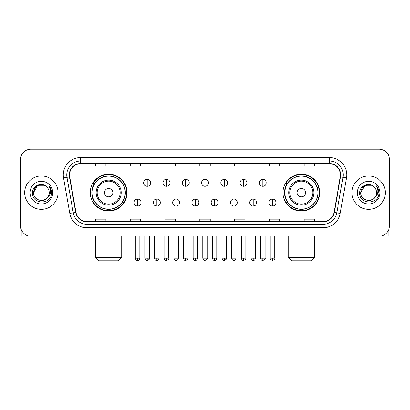 <?xml version="1.0" encoding="UTF-8"?>
<svg xmlns="http://www.w3.org/2000/svg" width="410" height="410" viewBox="0 0 410 410"><rect width="100%" height="100%" fill="white"/><g stroke="black" fill="none" stroke-linecap="round" stroke-linejoin="round"><path stroke-width="0.61" d="M282.905 192.654A18.435 18.435 0 0 0 301.335 211.088A18.435 18.435 0 0 0 319.769 192.654A18.435 18.435 0 0 0 301.335 174.219A18.435 18.435 0 0 0 282.905 192.654M90.231 192.654A18.435 18.435 0 0 0 108.665 211.088A18.435 18.435 0 0 0 127.095 192.654A18.435 18.435 0 0 0 108.665 174.219A18.435 18.435 0 0 0 90.231 192.654M94.654 202.043A16.866 16.866 0 0 1 94.654 183.265M287.323 202.043A16.866 16.866 0 0 1 287.323 183.265M20.5 159.613L20.5 225.695A10.434 10.434 0 0 0 30.934 236.129L379.065 236.129A10.434 10.434 0 0 0 389.5 225.695L389.5 159.613A10.434 10.434 0 0 0 379.065 149.178L30.934 149.178A10.434 10.434 0 0 0 20.5 159.613L20.5 225.695M24.672 192.654A16.692 16.692 0 0 0 41.369 209.346A16.692 16.692 0 0 0 58.061 192.654A16.692 16.692 0 0 0 41.369 175.962A16.692 16.692 0 0 0 24.672 192.654A16.692 16.692 0 0 0 41.369 209.346A16.692 16.692 0 0 0 58.061 192.654A16.692 16.692 0 0 0 41.369 175.962A16.692 16.692 0 0 0 24.672 192.654M351.939 192.654A16.692 16.692 0 0 0 368.631 209.346A16.692 16.692 0 0 0 385.328 192.654A16.692 16.692 0 0 0 368.631 175.962A16.692 16.692 0 0 0 351.939 192.654A16.692 16.692 0 0 0 368.631 209.346A16.692 16.692 0 0 0 385.328 192.654A16.692 16.692 0 0 0 368.631 175.962A16.692 16.692 0 0 0 351.939 192.654M69.536 174.916A11.131 11.131 0 0 1 80.667 163.79L329.332 163.79A11.131 11.131 0 0 1 340.295 176.848L334.037 212.324A11.131 11.131 0 0 1 323.08 221.518L86.92 221.518A11.131 11.131 0 0 1 75.963 212.324L69.705 176.848A11.131 11.131 0 0 1 69.536 174.916M69.259 174.916A11.408 11.408 0 0 0 69.433 176.9L75.686 212.37A11.408 11.408 0 0 0 86.92 221.8L323.08 221.8A11.408 11.408 0 0 0 334.314 212.37L340.566 176.9A11.408 11.408 0 0 0 329.332 163.508L80.667 163.508A11.408 11.408 0 0 0 69.259 174.916M63.54 177.935A17.389 17.389 0 0 1 80.667 157.527L329.332 157.527A17.389 17.389 0 0 1 346.46 177.935L340.203 213.41A17.389 17.389 0 0 1 323.08 227.781L86.92 227.781A17.389 17.389 0 0 1 69.797 213.41L63.54 177.935L66.968 177.33A13.909 13.909 0 0 1 80.667 161.007L329.332 161.007A13.909 13.909 0 0 1 343.032 177.33L336.779 212.805A13.909 13.909 0 0 1 323.08 224.301L86.92 224.301A13.909 13.909 0 0 1 73.221 212.805L66.968 177.33A13.909 13.909 0 0 1 66.753 174.916M379.065 149.178L30.934 149.178M30.934 236.129L379.065 236.129M389.5 225.695L389.5 159.613M334.314 212.37L336.779 212.805L343.032 177.33L346.46 177.935M199.783 163.79L199.783 166.142L210.217 166.142L210.217 163.79M165.004 163.79L165.004 166.142L175.439 166.142L175.439 163.79M130.226 163.79L130.226 166.142L140.661 166.142L140.661 163.79M95.448 163.79L95.448 166.142L105.882 166.142L105.882 163.79M234.561 163.79L234.561 166.142L244.995 166.142L244.995 163.79M269.339 163.79L269.339 166.142L279.774 166.142L279.774 163.79M304.117 163.79L304.117 166.142L314.552 166.142L314.552 163.79M210.217 221.518L210.217 219.165L199.783 219.165L199.783 221.518M175.439 221.518L175.439 219.165L165.004 219.165L165.004 221.518M140.661 221.518L140.661 219.165L130.226 219.165L130.226 221.518M105.882 221.518L105.882 219.165L95.448 219.165L95.448 221.518M244.995 221.518L244.995 219.165L234.561 219.165L234.561 221.518M279.774 221.518L279.774 219.165L269.339 219.165L269.339 221.518M314.552 221.518L314.552 219.165L304.117 219.165L304.117 221.518M46.514 186.714A7.862 7.862 0 0 1 49.226 192.654C49.707 202.791 33.025 202.791 33.507 192.654L37.438 185.848L45.295 185.848L46.514 186.714C41.692 181.661 32.405 185.822 32.492 192.654C31.611 204.79 51.281 205.102 51.599 193.243L51.619 192.654C51.588 190.076 50.732 187.811 49.046 185.863C50.328 187.964 50.778 190.23 50.399 192.654C50.03 194.714 49.031 196.4 47.391 197.702A7.862 7.862 0 0 0 49.226 192.654C49.707 202.791 33.025 202.791 33.507 192.654C34.271 187.006 37.51 184.459 43.224 185.018M47.391 197.702C43.219 203.345 33.097 199.737 33.507 192.654M30.027 192.654A11.336 11.336 0 0 0 41.369 203.99A11.336 11.336 0 0 0 52.706 192.654A11.336 11.336 0 0 0 41.369 181.317A11.336 11.336 0 0 0 30.027 192.654M49.123 185.95L51.614 192.951M21.197 229.441L21.197 236.129L61.541 236.129M118.229 260.821L99.097 260.821L95.622 257.342L121.703 257.342L118.229 260.821M112.837 192.654A4.172 4.172 0 0 0 108.665 188.482A4.172 4.172 0 0 0 104.488 192.654A4.172 4.172 0 0 0 108.665 196.826A4.172 4.172 0 0 0 112.837 192.654M121.186 192.654A12.52 12.52 0 0 0 108.665 180.133A12.52 12.52 0 0 0 96.145 192.654A12.52 12.52 0 0 0 108.665 205.174A12.52 12.52 0 0 0 121.186 192.654A12.52 12.52 0 0 1 108.665 205.174A12.52 12.52 0 0 1 96.145 192.654M125.183 192.654A16.518 16.518 0 0 0 108.665 176.136A16.518 16.518 0 0 0 92.142 192.654A16.518 16.518 0 0 0 108.665 209.172A16.518 16.518 0 0 0 125.183 192.654M126.746 192.654A18.086 18.086 0 0 1 93.208 202.043L94.884 202.043A16.677 16.677 0 0 0 119.694 205.159A16.677 16.677 0 0 0 119.694 180.149A16.677 16.677 0 0 0 94.884 183.265L93.208 183.265A18.086 18.086 0 0 1 126.746 192.654M310.903 260.821L291.771 260.821L288.297 257.342L314.378 257.342L310.903 260.821M305.511 192.654A4.172 4.172 0 0 0 301.335 188.482A4.172 4.172 0 0 0 297.163 192.654A4.172 4.172 0 0 0 301.335 196.826A4.172 4.172 0 0 0 305.511 192.654M313.855 192.654A12.52 12.52 0 0 0 301.335 180.133A12.52 12.52 0 0 0 288.814 192.654A12.52 12.52 0 0 0 301.335 205.174A12.52 12.52 0 0 0 313.855 192.654A12.52 12.52 0 0 1 301.335 205.174A12.52 12.52 0 0 1 288.814 192.654M317.858 192.654A16.518 16.518 0 0 0 301.335 176.136A16.518 16.518 0 0 0 284.817 192.654A16.518 16.518 0 0 0 301.335 209.172A16.518 16.518 0 0 0 317.858 192.654M319.421 192.654A18.086 18.086 0 0 1 285.883 202.043L287.559 202.043A16.677 16.677 0 0 0 312.369 205.159A16.677 16.677 0 0 0 312.369 180.149A16.677 16.677 0 0 0 287.559 183.265L285.883 183.265A18.086 18.086 0 0 1 319.421 192.654M147.2 179.334A3.48 3.48 0 0 0 143.72 182.809A3.48 3.48 0 0 0 147.2 186.289A3.48 3.48 0 0 0 150.675 182.809A3.48 3.48 0 0 0 147.2 179.334L147.2 186.289A3.48 3.48 0 0 0 150.675 182.809A3.48 3.48 0 0 0 147.2 179.334M166.465 179.334A3.48 3.48 0 0 0 162.985 182.809A3.48 3.48 0 0 0 166.465 186.289A3.48 3.48 0 0 0 169.945 182.809A3.48 3.48 0 0 0 166.465 179.334L166.465 186.289A3.48 3.48 0 0 0 169.945 182.809A3.48 3.48 0 0 0 166.465 179.334M185.735 179.334A3.48 3.48 0 0 0 182.255 182.809A3.48 3.48 0 0 0 185.735 186.289A3.48 3.48 0 0 0 189.21 182.809A3.48 3.48 0 0 0 185.735 179.334L185.735 186.289A3.48 3.48 0 0 0 189.21 182.809A3.48 3.48 0 0 0 185.735 179.334M205 179.334A3.48 3.48 0 0 0 201.52 182.809A3.48 3.48 0 0 0 205 186.289A3.48 3.48 0 0 0 208.48 182.809A3.48 3.48 0 0 0 205 179.334L205 186.289A3.48 3.48 0 0 0 208.48 182.809A3.48 3.48 0 0 0 205 179.334M224.265 179.334A3.48 3.48 0 0 0 220.79 182.809A3.48 3.48 0 0 0 224.265 186.289A3.48 3.48 0 0 0 227.745 182.809A3.48 3.48 0 0 0 224.265 179.334L224.265 186.289A3.48 3.48 0 0 0 227.745 182.809A3.48 3.48 0 0 0 224.265 179.334M243.535 179.334A3.48 3.48 0 0 0 240.055 182.809A3.48 3.48 0 0 0 243.535 186.289A3.48 3.48 0 0 0 247.015 182.809A3.48 3.48 0 0 0 243.535 179.334L243.535 186.289A3.48 3.48 0 0 0 247.015 182.809A3.48 3.48 0 0 0 243.535 179.334M262.8 179.334A3.48 3.48 0 0 0 259.325 182.809A3.48 3.48 0 0 0 262.8 186.289A3.48 3.48 0 0 0 266.28 182.809A3.48 3.48 0 0 0 262.8 179.334L262.8 186.289A3.48 3.48 0 0 0 266.28 182.809A3.48 3.48 0 0 0 262.8 179.334M137.565 199.086A3.48 3.48 0 0 0 134.085 202.566A3.48 3.48 0 0 0 137.565 206.046A3.48 3.48 0 0 0 141.04 202.566A3.48 3.48 0 0 0 137.565 199.086L137.565 206.046A3.48 3.48 0 0 0 141.04 202.566A3.48 3.48 0 0 0 137.565 199.086M156.83 199.086A3.48 3.48 0 0 0 153.355 202.566A3.48 3.48 0 0 0 156.83 206.046A3.48 3.48 0 0 0 160.31 202.566A3.48 3.48 0 0 0 156.83 199.086L156.83 206.046A3.48 3.48 0 0 0 160.31 202.566A3.48 3.48 0 0 0 156.83 199.086M176.1 199.086A3.48 3.48 0 0 0 172.62 202.566A3.48 3.48 0 0 0 176.1 206.046A3.48 3.48 0 0 0 179.575 202.566A3.48 3.48 0 0 0 176.1 199.086L176.1 206.046A3.48 3.48 0 0 0 179.575 202.566A3.48 3.48 0 0 0 176.1 199.086M195.365 199.086A3.48 3.48 0 0 0 191.89 202.566A3.48 3.48 0 0 0 195.365 206.046A3.48 3.48 0 0 0 198.845 202.566A3.48 3.48 0 0 0 195.365 199.086L195.365 206.046A3.48 3.48 0 0 0 198.845 202.566A3.48 3.48 0 0 0 195.365 199.086M214.635 199.086A3.48 3.48 0 0 0 211.155 202.566A3.48 3.48 0 0 0 214.635 206.046A3.48 3.48 0 0 0 218.11 202.566A3.48 3.48 0 0 0 214.635 199.086L214.635 206.046A3.48 3.48 0 0 0 218.11 202.566A3.48 3.48 0 0 0 214.635 199.086M233.9 199.086A3.48 3.48 0 0 0 230.425 202.566A3.48 3.48 0 0 0 233.9 206.046A3.48 3.48 0 0 0 237.38 202.566A3.48 3.48 0 0 0 233.9 199.086L233.9 206.046A3.48 3.48 0 0 0 237.38 202.566A3.48 3.48 0 0 0 233.9 199.086M253.17 199.086A3.48 3.48 0 0 0 249.69 202.566A3.48 3.48 0 0 0 253.17 206.046A3.48 3.48 0 0 0 256.645 202.566A3.48 3.48 0 0 0 253.17 199.086L253.17 206.046A3.48 3.48 0 0 0 256.645 202.566A3.48 3.48 0 0 0 253.17 199.086M272.435 199.086A3.48 3.48 0 0 0 268.96 202.566A3.48 3.48 0 0 0 272.435 206.046A3.48 3.48 0 0 0 275.915 202.566A3.48 3.48 0 0 0 272.435 199.086L272.435 206.046A3.48 3.48 0 0 0 275.915 202.566A3.48 3.48 0 0 0 272.435 199.086M388.803 229.441L388.803 236.129L348.459 236.129M373.782 186.714A7.862 7.862 0 0 1 376.493 192.654C376.974 202.791 360.293 202.791 360.774 192.654L364.705 185.848L372.562 185.848L373.782 186.714C368.959 181.661 359.672 185.822 359.76 192.654C358.873 204.79 378.548 205.102 378.866 193.243L378.881 192.654C378.855 190.076 377.994 187.811 376.308 185.863C377.595 187.964 378.046 190.23 377.666 192.654C377.297 194.714 376.293 196.4 374.658 197.702A7.862 7.862 0 0 0 376.493 192.654C376.974 202.791 360.293 202.791 360.774 192.654C361.538 187.006 364.777 184.459 370.491 185.018M374.658 197.702C370.481 203.345 360.364 199.737 360.774 192.654M357.294 192.654A11.336 11.336 0 0 0 368.631 203.99A11.336 11.336 0 0 0 379.973 192.654A11.336 11.336 0 0 0 368.631 181.317A11.336 11.336 0 0 0 357.294 192.654M376.385 185.95L378.881 192.951M329.332 157.527L329.332 163.508M66.968 177.33L69.433 176.9M86.92 227.781L86.92 221.8M323.08 221.8L323.08 227.781M69.797 213.41L75.686 212.37M340.566 176.9L343.032 177.33M80.667 157.527L80.667 163.508M336.779 212.805L340.203 213.41M120.166 192.654A11.5 11.5 0 0 0 108.665 181.153A11.5 11.5 0 0 0 97.16 192.654A11.5 11.5 0 0 0 108.665 204.154A11.5 11.5 0 0 0 120.166 192.654M312.84 192.654A11.5 11.5 0 0 0 301.335 181.153A11.5 11.5 0 0 0 289.834 192.654A11.5 11.5 0 0 0 301.335 204.154A11.5 11.5 0 0 0 312.84 192.654M147.2 258.213L144.935 258.213C145.33 259.822 146.088 260.575 147.2 260.473L147.2 258.213L149.46 258.213L149.46 236.129M166.465 258.213L164.205 258.213C164.6 259.822 165.353 260.575 166.465 260.473L166.465 258.213L168.725 258.213L168.725 236.129M185.735 258.213L183.47 258.213C183.864 259.822 184.618 260.575 185.735 260.473L185.735 258.213L187.995 258.213L187.995 236.129M205 258.213L202.74 258.213C203.135 259.822 203.888 260.575 205 260.473L205 258.213L207.26 258.213L207.26 236.129M224.265 258.213L222.005 258.213C222.399 259.822 223.153 260.575 224.265 260.473L224.265 258.213L226.53 258.213L226.53 236.129M243.535 258.213L241.275 258.213C241.669 259.822 242.423 260.575 243.535 260.473L243.535 258.213L245.795 258.213L245.795 236.129M262.8 258.213L260.54 258.213C260.934 259.822 261.688 260.575 262.8 260.473L262.8 258.213L265.065 258.213L265.065 236.129M137.565 258.213L135.305 258.213C135.7 259.822 136.453 260.575 137.565 260.473L137.565 258.213L139.825 258.213L139.825 236.129M156.83 258.213L154.57 258.213C154.965 259.822 155.718 260.575 156.83 260.473L156.83 258.213L159.09 258.213L159.09 236.129M176.1 258.213L173.84 258.213C174.235 259.822 174.988 260.575 176.1 260.473L176.1 258.213L178.36 258.213L178.36 236.129M195.365 258.213L193.105 258.213C193.499 259.822 194.253 260.575 195.365 260.473L195.365 258.213L197.625 258.213L197.625 236.129M214.635 258.213L212.375 258.213C212.769 259.822 213.523 260.575 214.635 260.473L214.635 258.213L216.895 258.213L216.895 236.129M233.9 258.213L231.64 258.213C232.034 259.822 232.788 260.575 233.9 260.473L233.9 258.213L236.16 258.213L236.16 236.129M253.17 258.213L250.91 258.213C251.304 259.822 252.058 260.575 253.17 260.473L253.17 258.213L255.43 258.213L255.43 236.129M272.435 258.213L270.175 258.213C269.718 258.935 270.472 259.689 272.435 260.473L272.435 258.213L274.695 258.213L274.695 236.129M121.703 236.129L121.703 257.342M95.622 236.129L95.622 257.342M314.378 236.129L314.378 257.342M288.297 236.129L288.297 257.342M144.935 258.213L144.935 236.129M149.46 258.213C149.916 258.935 149.163 259.689 147.2 260.473M164.205 258.213L164.205 236.129M168.725 258.213C169.186 258.935 168.433 259.689 166.465 260.473M183.47 258.213L183.47 236.129M187.995 258.213C188.451 258.935 187.698 259.689 185.735 260.473M202.74 258.213L202.74 236.129M207.26 258.213C207.721 258.935 206.968 259.689 205 260.473M222.005 258.213L222.005 236.129M226.53 258.213C226.986 258.935 226.233 259.689 224.265 260.473M241.275 258.213L241.275 236.129M245.795 258.213C246.256 258.935 245.503 259.689 243.535 260.473M260.54 258.213L260.54 236.129M265.065 258.213C265.521 258.935 264.768 259.689 262.8 260.473M135.305 258.213L135.305 236.129M139.825 258.213C139.431 259.822 138.677 260.575 137.565 260.473M154.57 258.213L154.57 236.129M159.09 258.213C158.696 259.822 157.942 260.575 156.83 260.473M173.84 258.213L173.84 236.129M178.36 258.213C177.966 259.822 177.212 260.575 176.1 260.473M193.105 258.213L193.105 236.129M197.625 258.213C197.23 259.822 196.477 260.575 195.365 260.473M212.375 258.213L212.375 236.129M216.895 258.213C216.5 259.822 215.747 260.575 214.635 260.473M231.64 258.213L231.64 236.129M236.16 258.213C235.765 259.822 235.012 260.575 233.9 260.473M250.91 258.213L250.91 236.129M255.43 258.213C255.035 259.822 254.282 260.575 253.17 260.473M270.175 258.213L270.175 236.129M274.695 258.213C275.156 258.935 274.403 259.689 272.435 260.473"/></g></svg>
